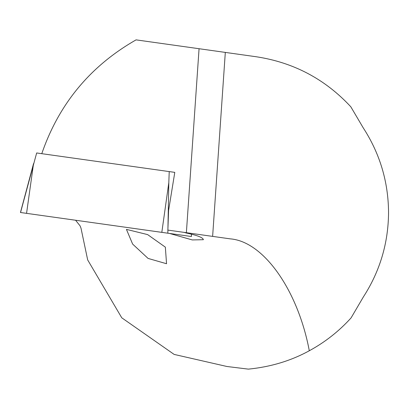 <?xml version="1.0" encoding="UTF-8"?>
<svg xmlns="http://www.w3.org/2000/svg" width="409" height="409" viewBox="0 0 409 409"><rect width="100%" height="100%" fill="white"/><g stroke="black" fill="none" stroke-linecap="round" stroke-linejoin="round"><path stroke-width="0.61" d="M165.348 247.148L147.623 234.597L126.437 229.388L132.644 244.096L148.084 258.427L166.545 263.733L165.348 247.148M183.984 232.358L186.294 233.023C197.348 235.339 203.043 237.568 203.37 239.71L192.256 239.935L169.531 233.442M41.779 153.677C58.916 103.896 90.348 65.961 136.069 39.867L256.259 56.759C293.596 62.434 325.114 79.111 350.81 106.785L363.141 127.705C379.874 153.493 388.34 181.754 388.55 212.491C388.346 243.094 379.946 271.254 363.35 296.965L351.065 317.916C339.005 331.229 325.083 342.175 309.301 350.753C297.91 290.073 263.483 241.371 230.206 238.856L167.869 230.098L168.595 210.425L174.786 172.373L169.224 171.591L168.815 182.624L161.821 232.358L20.542 212.506M309.301 350.753C290.998 360.794 270.681 366.919 248.345 369.133L226.929 366.49L174.147 354.419L121.77 317.808L87.674 259.925L80.987 228.12L80.067 225.834L75.583 220.241M225.313 52.413L212.624 236.387L186.376 232.695L199.065 48.722M174.786 172.373L36.667 152.961L20.557 212.45M191.371 234.137L191.417 236.52L161.821 232.358M20.45 212.491L33.548 163.61L26.559 213.35M168.815 182.624L167.93 228.534M167.9 230.098L167.838 233.207M191.458 234.158L191.417 236.52"/></g></svg>
